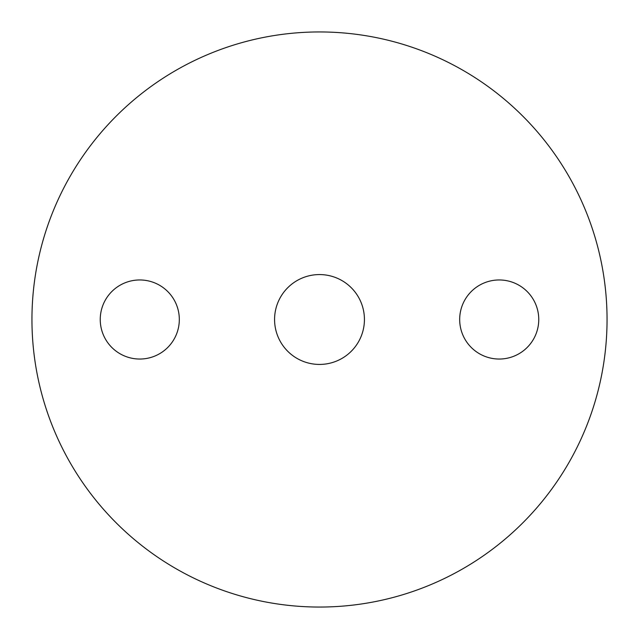 <?xml version="1.0" encoding="UTF-8"?>
<svg xmlns="http://www.w3.org/2000/svg" width="639" height="639" viewBox="0 0 639 639"><rect width="100%" height="100%" fill="white"/><g stroke="black" fill="none" stroke-linecap="round" stroke-linejoin="round"><path stroke-width="0.96" d="M319.5 274.57A44.93 44.93 0 0 0 274.57 319.5A44.93 44.93 0 0 0 319.5 364.43A44.93 44.93 0 0 0 364.43 319.5A44.93 44.93 0 0 0 319.5 274.57M499.219 279.962A39.538 39.538 0 0 0 459.681 319.5A39.538 39.538 0 0 0 499.219 359.038A39.538 39.538 0 0 0 538.757 319.5A39.538 39.538 0 0 0 499.219 279.962M139.781 279.962A39.538 39.538 0 0 0 100.243 319.5A39.538 39.538 0 0 0 139.781 359.038A39.538 39.538 0 0 0 179.319 319.5A39.538 39.538 0 0 0 139.781 279.962M319.5 607.05A287.55 287.55 0 0 0 607.05 319.5A287.55 287.55 0 0 0 319.5 31.95A287.55 287.55 0 0 0 31.95 319.5A287.55 287.55 0 0 0 319.5 607.05"/></g></svg>
